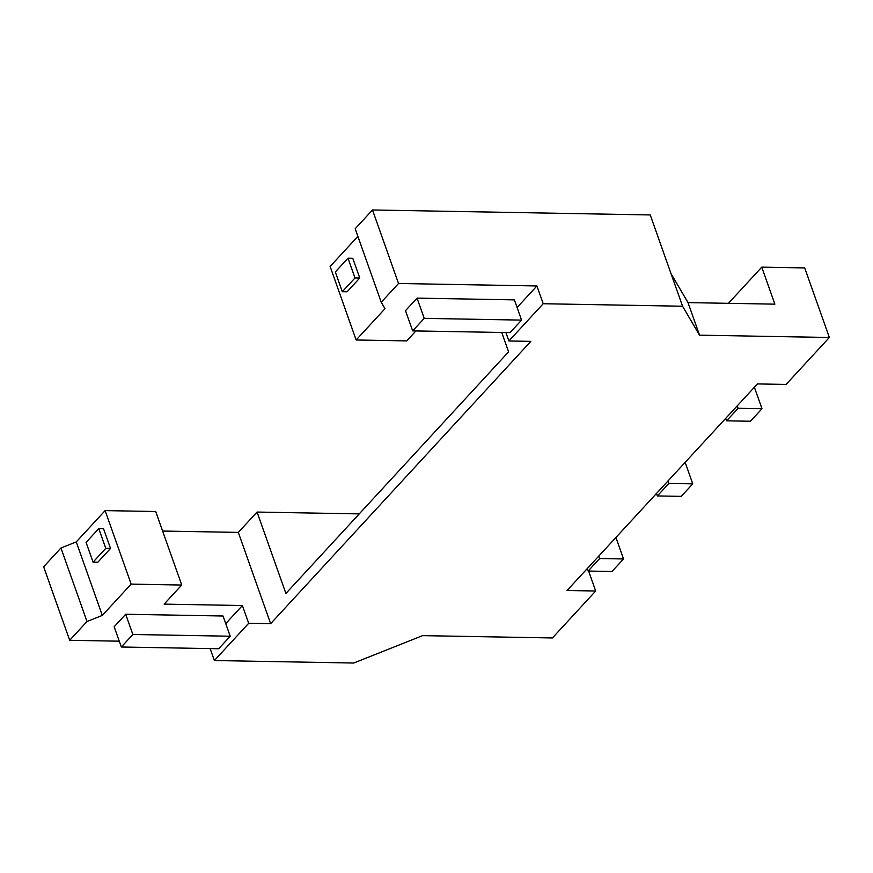 <?xml version="1.0" encoding="UTF-8"?>
<svg xmlns="http://www.w3.org/2000/svg" width="873" height="873" viewBox="0 0 873 873"><rect width="100%" height="100%" fill="white"/><g stroke="black" fill="none" stroke-linecap="round" stroke-linejoin="round"><path stroke-width="1.31" d="M69.687 640.291L43.65 566.773L60.957 547.993L86.994 621.511L69.687 640.291L119.263 641.186M225.747 623.606L242.399 605.524L164.135 604.127L181.737 585.03L131.146 584.124L102.305 615.421L86.994 621.511M223.052 616L125.701 614.254L114.156 626.77L121.325 647.002L218.676 648.748L230.21 636.221L223.052 616M210.131 648.595L214.365 660.534L248.696 623.289L242.399 605.524M587.256 568.585L588.129 571.051L611.984 571.488L623.529 558.96L599.664 558.534L598.791 556.068L567.057 590.497L595.692 591.01L552.423 637.956L422.619 635.631L353.707 663.033L214.365 660.534M599.664 558.534L588.129 571.051M60.957 547.993L76.267 541.904L102.305 615.421M97.841 562.223L110.533 548.451L105.764 548.364L93.062 562.136L97.841 562.223M372.498 209.967L398.535 283.485L381.228 302.265L355.191 228.748L372.498 209.967L650.243 214.944L671.031 273.664L688.011 302.604L699.546 335.167L682.566 306.227L543.213 303.728L508.883 340.972L530.839 341.365L270.641 623.682L238.318 532.399L162.618 531.046M359.24 513.891L257.066 512.058L285.897 593.465L508.599 351.841L501.735 332.482M257.066 512.058L238.318 532.399M270.641 623.682L248.696 623.289M76.267 541.904L105.12 510.607L131.146 584.124M181.737 585.03L155.7 511.513L105.12 510.607M615.923 537.484L623.529 558.96M110.533 548.451L103.538 528.711L98.769 528.623L86.078 542.395L93.062 562.136M598.791 556.068L668.02 480.947L668.893 483.413L657.358 495.94L681.224 496.366L692.758 483.849L668.893 483.413M595.692 591.01L588.631 571.062M105.764 548.364L98.769 528.623M417.043 298.13L514.393 299.876L521.563 320.107L510.028 332.624L412.667 330.878L405.509 310.657L417.043 298.13L424.213 318.361L412.667 330.878M230.21 636.221L132.86 634.485L121.325 647.002M132.86 634.485L125.701 614.254M656.485 493.474L657.358 495.94M685.152 462.363L692.758 483.849M688.011 302.604L774.875 304.153L761.769 267.149L728.431 303.324M761.769 267.149L804.71 267.924L829.35 337.491L786.082 384.436L757.448 383.924L737.259 405.836L738.132 408.302L761.987 408.728L754.381 387.252M668.02 480.947L725.714 418.353L726.587 420.819L738.132 408.302M761.987 408.728L750.453 421.244L726.587 420.819M521.563 320.107L424.213 318.361M725.714 418.353L737.259 405.836M699.546 335.167L829.35 337.491M398.535 283.485L536.928 285.962L543.213 303.728M536.928 285.962L517.089 307.482M505.904 332.548L508.883 340.972M671.031 273.664L682.566 306.227M381.228 302.265L385.004 308.693L356.151 339.99L406.742 340.896L415.919 330.943M357.886 236.354L330.125 266.472L356.151 339.99M352.779 258.288L359.763 278.018L347.072 291.789L342.303 291.713L335.308 271.972L348 258.201L352.779 258.288M342.303 291.713L354.995 277.941L359.763 278.018M354.995 277.941L348 258.201"/></g></svg>

